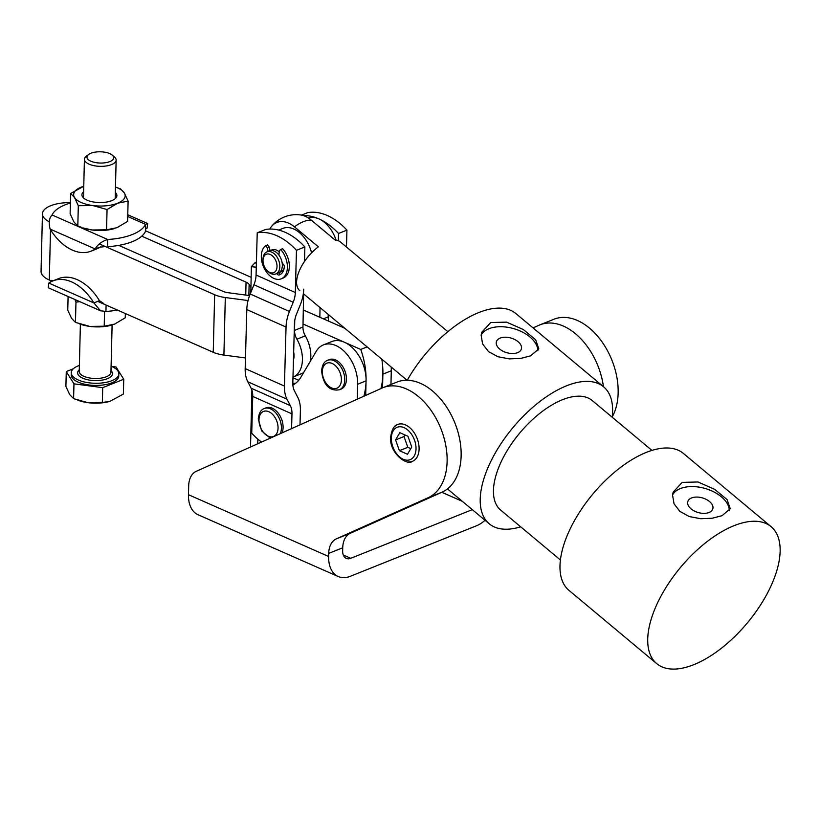 <?xml version="1.0" encoding="UTF-8"?>
<svg xmlns="http://www.w3.org/2000/svg" width="821" height="821" viewBox="0 0 821 821"><rect width="100%" height="100%" fill="white"/><g stroke="black" fill="none" stroke-linecap="round" stroke-linejoin="round"><path stroke-width="1.23" d="M292.892 384.967A39.654 25.697 -111.8 0 0 300.794 377.362L316.157 351.409A31.721 20.566 -111.8 0 1 323.433 344.902L331.848 341.536A31.721 20.566 68.2 0 1 354.867 350.31A31.721 20.566 68.2 0 1 366.063 380.872L365.704 395.404M295.673 383.233A39.654 25.697 68.2 0 1 292.83 383.325M391.196 367.018A31.721 20.566 68.2 0 1 391.289 370.774L390.96 384.495M382.545 387.861L382.884 374.14L391.289 370.774M366.063 380.872L357.648 384.238A31.721 20.566 -111.8 0 0 346.462 353.687A31.721 20.566 -111.8 0 0 323.433 344.902M357.648 384.238L357.289 399.17M70.39 202.654A28.16 11.833 1.4 0 0 50.697 205.722A28.16 11.833 1.4 0 0 42.456 213.809A28.16 11.833 1.4 0 0 49.219 221.762M363.867 396.225A63.453 41.122 -111.8 0 0 360.758 349.448L367.11 346.903M381.816 359.188A63.453 41.122 68.2 0 1 380.934 388.579M303.021 323.997L360.758 349.448M298.741 380.287L292.974 377.752M303.308 309.979L344.769 328.256M145.399 230.722L251.144 277.324M99.382 243.919L214.65 294.718A23.799 10.006 -178.6 0 0 225.313 297.53L247.48 300.465A11.894 4.998 1.4 0 1 248.065 300.558M249.594 295.57L228.392 292.758A11.894 4.998 -178.6 0 1 223.055 291.352L118.758 245.387M250.939 287.329L249.122 284.456A11.894 4.998 1.4 0 0 246.054 282.147L141.746 236.181M245.479 357.946L223.907 355.083A23.799 10.006 -178.6 0 1 213.244 352.281L97.72 301.369M52.051 281.244L49.291 280.023A28.16 11.833 -178.6 0 1 41.05 271.361L42.456 213.809M301.481 215.123L307.69 212.629A63.453 41.122 68.2 0 1 346.934 230.116L338.519 233.482A63.453 41.122 -111.8 0 0 303.298 215.584M346.934 230.116L346.472 247.008M338.324 240.748L338.519 233.482M276.615 250.159A11.894 7.707 68.2 0 1 279.212 251.862A11.894 7.707 -111.8 0 0 278.042 250.949A11.894 7.707 -111.8 0 0 271.895 249.892A11.894 7.707 68.2 0 1 276.615 250.159M284.169 267.985A11.894 7.707 68.2 0 1 280.741 271.977A11.894 7.707 68.2 0 1 279.479 272.305A11.894 7.707 -111.8 0 0 280.741 271.977A11.894 7.707 -111.8 0 0 284.169 267.985M265.635 229.47A63.453 41.122 68.2 0 1 304.878 246.957L296.463 250.323A63.453 41.122 -111.8 0 0 257.23 232.836L265.635 229.47M296.463 250.323L295.314 292.512A19.827 12.561 -66 0 1 293.189 302.241L289.444 311.487A31.721 20.094 114 0 0 286.047 327.056L284.425 386.075A31.721 20.094 114 0 0 287.032 399.242L290.347 405.666A19.827 12.561 -66 0 1 291.978 413.897L291.578 428.613M299.993 424.837L300.394 410.531A31.721 20.094 -66 0 0 297.777 397.364L294.462 390.94A19.827 12.561 114 0 1 292.83 382.709L294.452 323.69A19.827 12.561 114 0 1 296.576 313.961L300.322 304.714A31.721 20.094 -66 0 0 303.719 289.146M304.478 261.54L304.878 246.957M257.23 232.836L256.07 275.025A19.827 12.561 -66 0 1 253.946 284.754L250.2 294A31.721 20.094 114 0 0 246.803 309.579L245.181 368.588A31.721 20.094 114 0 0 247.798 381.765L251.103 388.179A19.827 12.561 -66 0 1 252.735 396.41L251.729 433.211A63.453 41.122 -111.8 0 0 261.54 442.067M270.766 250.518A11.894 7.707 68.2 0 1 271.895 249.892A11.894 7.707 -111.8 0 0 270.766 250.518M310.348 361.209A27.76 17.99 -111.8 0 0 305.32 335.84A11.894 7.707 68.2 0 1 303.524 331.489A11.894 7.707 68.2 0 1 302.959 327.025L303.637 293.908M302.959 327.025L294.544 330.391A11.894 7.707 -111.8 0 0 295.119 334.865A11.894 7.707 -111.8 0 0 296.915 339.206L305.32 335.84M328.698 321.175A11.894 7.707 68.2 0 1 328.195 316.916L323.402 318.835M294.544 330.391L294.749 320.508M328.236 314.453L328.195 316.916M320.036 307.598L319.841 317.265M308.573 218.129A27.76 17.99 68.2 0 1 336.076 240.184M292.994 377.075A27.76 17.99 -111.8 0 0 293.118 377.024L301.533 373.658A27.76 17.99 -111.8 0 0 303.647 372.549M293.118 377.024A27.76 17.99 -111.8 0 0 296.915 339.206M256.285 267.215L251.359 266.671L254.89 262.874A23.799 9.924 -178.8 0 1 256.429 261.981M311.58 252.837A27.76 17.99 -111.8 0 0 282.824 228.423L278.699 230.075M50.399 282.085L50.471 280.546M106.094 305.063L105.94 311.436L100.511 310.79L93.851 302.908L99.454 300.671L103.713 303.534M117.495 310.081A47.587 20.002 -178.6 0 1 105.94 311.436M51.395 280.474L53.129 280.792M48.829 283.071L93.851 302.908A47.587 30.839 -111.8 0 0 52.872 280.895A47.587 30.839 -111.8 0 0 48.829 283.071L48.193 287.73L100.511 310.79M99.454 300.671A47.587 30.839 -111.8 0 0 58.476 278.647L52.872 280.895M70.38 203.044A47.587 20.002 1.4 0 0 65.177 204.829A47.587 20.002 1.4 0 0 52.072 214.979C49.116 218.027 48.47 222.737 50.153 229.11A47.587 30.839 -111.8 0 0 91.131 251.134A47.587 30.839 -111.8 0 0 95.164 248.958C97.72 244.442 101.896 241.292 107.695 239.496A47.587 20.002 1.4 0 0 132.448 234.478A47.587 20.002 1.4 0 0 145.553 224.338L147.677 223.528L147.031 228.187L145.522 228.792M52.072 214.979L107.695 239.496L107.52 246.69A47.587 20.002 1.4 0 0 132.273 241.682A47.587 20.002 1.4 0 0 145.379 231.532L145.553 224.338L127.727 216.487M105.345 246.546L99.341 247.285L95.164 248.958L50.153 229.11M91.131 251.134L96.734 248.886A47.587 30.839 -111.8 0 0 100.47 246.916M147.031 228.187A47.587 30.839 68.2 0 1 145.471 229.172M266.866 270.325L267.636 271.135A11.894 7.707 -111.8 0 0 269.688 272.88A11.894 7.707 -111.8 0 0 275.825 273.937L278.35 272.931A11.894 7.707 -111.8 0 0 282.219 263.315A11.894 7.707 -111.8 0 0 275.651 251.903A11.894 7.707 -111.8 0 0 269.514 250.846L266.989 251.852A11.894 7.707 -111.8 0 0 262.997 259.539L262.997 260.657A9.914 6.424 68.2 0 1 271.443 255.136A9.914 6.424 68.2 0 1 276.872 268.067A9.914 6.424 68.2 0 1 268.57 271.782A9.914 6.424 68.2 0 1 266.866 270.325A9.914 6.424 68.2 0 1 262.997 260.657M275.825 273.937A11.894 7.707 -111.8 0 0 279.694 264.331A11.894 7.707 -111.8 0 0 273.126 252.919A11.894 7.707 -111.8 0 0 266.989 251.852M394.449 426.807A19.827 12.849 68.2 0 1 397.703 424.508A19.827 12.849 68.2 0 1 412.101 429.988A19.827 12.849 68.2 0 1 419.09 449.087A19.827 12.849 68.2 0 1 412.45 461.32A19.827 12.849 68.2 0 1 408.509 461.905M338.262 576.537L198.107 514.767A31.721 20.145 113.8 0 1 188.471 494.714L188.686 485.816A23.799 15.425 68.2 0 1 190.831 476.683A23.799 15.425 68.2 0 1 196.291 471.295L382.042 388.087A59.481 38.556 68.2 0 1 382.966 387.686A59.481 38.556 68.2 0 1 440.579 427.864A59.481 38.556 68.2 0 1 428.11 497.742L336.312 538.874A23.799 15.425 -111.8 0 0 330.853 544.261A23.799 15.425 -111.8 0 0 328.708 553.385L328.636 556.484A31.721 20.145 113.8 0 0 338.262 576.537A31.721 20.145 113.8 0 0 350.362 576.28L476.519 525.768A31.721 20.145 -66.2 0 0 485.016 520.268M472.301 509.646L350.793 558.29A11.894 7.553 113.8 0 1 346.267 558.393A11.894 7.553 113.8 0 1 342.655 550.87L342.726 547.781A23.799 15.425 68.2 0 1 344.871 538.648A23.799 15.425 68.2 0 1 350.331 533.26L442.129 492.128A59.481 38.556 -111.8 0 0 454.598 422.251A59.481 38.556 -111.8 0 0 396.984 382.073L382.966 387.686M603.445 386.67A59.481 38.556 -111.8 0 0 539.972 324.839A59.481 38.556 -111.8 0 0 539.048 325.229L533.065 327.907M539.972 324.839L553.99 319.225A59.481 38.556 68.2 0 1 605.621 347.416A59.481 38.556 68.2 0 1 612.23 416.832M335.573 359.967A15.866 10.283 68.2 0 1 346.062 374.94A15.866 10.283 68.2 0 1 341.115 389.082L339.432 389.759A15.866 10.283 -111.8 0 0 344.758 379.969A15.866 10.283 -111.8 0 0 333.89 360.635A15.866 10.283 -111.8 0 0 327.651 360.306L329.324 359.629A15.866 10.283 68.2 0 1 335.573 359.967M293.672 352.024A15.866 10.283 68.2 0 1 293.456 360.07M280.289 433.673A15.866 10.283 -111.8 0 0 281.408 428.213A15.866 10.283 -111.8 0 0 270.55 408.879A15.866 10.283 -111.8 0 0 264.3 408.54L265.983 407.873A15.866 10.283 68.2 0 1 272.233 408.211A15.866 10.283 68.2 0 1 282.014 432.893M90.874 153.26A13.382 5.624 -178.6 0 1 112.251 155.107A13.382 5.624 -178.6 0 1 109.798 161.593A13.382 5.624 -178.6 0 1 92.352 161.778A13.382 5.624 -178.6 0 1 88.535 154.533A13.382 5.624 -178.6 0 1 90.874 153.26M88.535 154.533L86.297 156.247A15.866 6.671 1.4 0 0 84.419 159.284A15.866 6.671 1.4 0 0 94.138 165.698A15.866 6.671 1.4 0 0 111.492 164.611A15.866 6.671 1.4 0 0 116.141 160.064A15.866 6.671 1.4 0 0 114.406 156.934L112.251 155.107M79.38 365.417A23.799 10.006 1.4 0 0 78.241 365.848A23.799 10.006 1.4 0 0 71.273 372.683A23.799 10.006 1.4 0 0 85.846 382.299A23.799 10.006 1.4 0 0 111.882 380.677A23.799 10.006 1.4 0 0 118.85 373.842A23.799 10.006 1.4 0 0 111.102 366.197M71.273 372.683L71.222 374.838A23.799 10.006 1.4 0 0 85.784 384.454A23.799 10.006 1.4 0 0 111.83 382.832A23.799 10.006 1.4 0 0 118.788 375.997L118.85 373.842M109.86 401.366A25.779 10.837 -178.6 0 1 109.757 401.387A25.779 10.837 -178.6 0 1 101.26 402.926A25.779 10.837 -178.6 0 1 87.919 402.659L102.348 402.475L109.952 401.336L123.386 394.059L123.745 379.24L102.707 387.656L102.348 402.475M102.707 387.656L73.962 383.838L66.265 371.605L65.906 386.414L69.703 394.624L73.603 398.657L87.919 402.659A25.779 10.837 -178.6 0 1 79.001 400.638L77.769 400.227M111.594 366.402L116.048 366.997L123.745 379.24M66.265 371.605L73.295 368.783M73.962 383.838L73.603 398.657M68.102 296.504L67.763 310.153L71.56 318.363L75.46 322.396L89.787 326.399A25.779 10.837 -178.6 0 1 80.869 324.377L79.637 323.967M111.728 325.106A25.779 10.837 -178.6 0 1 111.625 325.126A25.779 10.837 -178.6 0 1 89.787 326.399L104.205 326.214L114.673 324.09L125.254 317.789L125.356 313.54M79.873 301.687L75.963 302.118L74.937 299.521M75.963 302.118L75.46 322.396M104.565 311.57L104.205 326.214M117.629 203.228L107.058 209.529L92.742 205.527A25.779 10.837 1.4 0 0 106.083 205.794A25.779 10.837 1.4 0 0 117.629 203.228A25.779 10.837 1.4 0 0 124.299 192.894A25.779 10.837 1.4 0 0 115.474 187.044L120.4 188.861L124.299 192.894L128.107 201.104L117.629 203.228M114.078 228.7A25.779 10.837 -178.6 0 1 113.986 228.72A25.779 10.837 -178.6 0 1 105.478 230.26A25.779 10.837 -178.6 0 1 92.137 229.993A25.779 10.837 -178.6 0 1 83.219 227.971L92.137 229.993L106.566 229.808L117.034 227.684L127.604 221.383L128.107 201.104M83.629 191.704A17.498 7.358 1.4 0 0 83.824 198.22A17.498 7.358 1.4 0 0 111.779 200.642A17.498 7.358 1.4 0 0 114.827 198.98A17.498 7.358 1.4 0 0 115.34 192.483M83.763 186.275A25.779 10.837 1.4 0 0 81.187 187.167A25.779 10.837 1.4 0 0 74.516 197.502A25.779 10.837 1.4 0 0 92.742 205.527L78.313 205.712L74.516 197.502L70.616 193.469L83.763 186.264M70.616 193.469L70.124 213.747L73.921 221.957L77.821 225.991L81.997 227.55M77.821 225.991L78.313 205.712M106.566 229.808L107.058 209.529M771.114 526.682L683.38 453.418A89.222 43.441 129.9 0 0 646.271 452.422A89.222 43.441 129.9 0 0 574.526 520.514A89.222 43.441 129.9 0 0 569.004 590.391L656.738 663.655A89.222 43.441 129.9 0 0 693.848 664.661A89.222 43.441 129.9 0 0 765.593 596.559A89.222 43.441 129.9 0 0 771.114 526.682A89.222 43.441 129.9 0 0 734.005 525.686A89.222 43.441 129.9 0 0 662.27 593.778A89.222 43.441 129.9 0 0 656.738 663.655M722.049 515.691L712.279 518.225L700.765 518.728L689.373 516.583L679.932 511.432L674.051 503.796L672.563 495.176L673.128 492.2L682.159 482.389L697.963 481.978L714.752 489.378L727.098 499.62L730.259 508.702L722.049 515.691M651.936 450.411L592.177 400.515A71.386 34.759 129.9 0 0 562.488 399.714A71.386 34.759 129.9 0 0 505.089 454.187A71.386 34.759 129.9 0 0 500.677 510.098L560.425 559.994M612.179 417.222A89.222 43.441 129.9 0 0 603.609 386.814L515.875 313.55A89.222 43.441 129.9 0 0 478.766 312.555A89.222 43.441 129.9 0 0 407.247 380.256M603.609 386.814A89.222 43.441 129.9 0 0 566.5 385.819A89.222 43.441 129.9 0 0 494.765 453.91A89.222 43.441 129.9 0 0 489.234 523.788A89.222 43.441 129.9 0 0 520.678 526.805M530.612 355.842L520.842 358.377L509.338 358.88L497.937 356.735L488.495 351.583L482.615 343.948L481.137 335.327L481.691 332.341L490.722 322.54L506.536 322.13L523.316 329.529L535.661 339.771L538.822 348.853L530.612 355.842M269.822 229.049A29.412 19.057 68.2 0 1 271.464 226.565A29.412 19.057 68.2 0 1 294.441 226.853L318.363 246.834A31.721 15.445 129.9 0 0 299.829 290.726M447.845 331.663L340.489 242.021A31.721 15.445 129.9 0 0 335.194 240.101L311.262 220.12A29.412 19.057 -111.8 0 0 300.476 214.948A31.721 31.721 0 0 0 271.464 226.565M691.6 497.937A13.013 7.615 16.1 0 0 687.824 501.61A13.013 7.615 16.1 0 0 694.35 511.021A13.013 7.615 16.1 0 0 709.036 512.499A13.013 7.615 16.1 0 0 712.813 508.835A13.013 7.615 16.1 0 0 706.286 499.425A13.013 7.615 16.1 0 0 691.6 497.937M729.294 510.693A29.741 17.415 16.1 0 0 711.858 490.948A29.741 17.415 16.1 0 0 680.373 488.567A29.741 17.415 16.1 0 0 672.594 494.899M500.163 338.088A13.013 7.615 16.1 0 0 496.387 341.762A13.013 7.615 16.1 0 0 502.924 351.172A13.013 7.615 16.1 0 0 517.61 352.65A13.013 7.615 16.1 0 0 521.376 348.976A13.013 7.615 16.1 0 0 514.849 339.576A13.013 7.615 16.1 0 0 500.163 338.088M537.858 350.844A29.741 17.415 16.1 0 0 520.422 331.099A29.741 17.415 16.1 0 0 488.936 328.718A29.741 17.415 16.1 0 0 481.157 335.04M276.903 273.516A2.381 1.539 -111.8 0 0 277.488 274.388A2.381 1.539 -111.8 0 0 279.058 275.004A14.111 9.144 68.2 0 0 279.602 274.819A14.111 9.144 68.2 0 0 284.292 266.835A2.381 1.539 -111.8 0 0 283.789 264.875A2.381 1.539 -111.8 0 0 282.424 263.726L282.26 263.685M280.669 274.265A2.381 1.539 68.2 0 1 279.448 273.598A2.381 1.539 68.2 0 1 278.853 272.695M268.118 251.4L267.246 247.839L269.206 247.049L267.523 244.935L265.563 245.725A18.442 11.956 -111.8 0 0 269.185 275.168A18.442 11.956 -111.8 0 0 281.203 278.842A18.442 11.956 -111.8 0 0 280.69 249.481L282.65 248.701A18.442 11.956 -111.8 0 1 283.173 278.052L281.203 278.842M278.935 255.126L279.304 250.836L280.69 249.481M265.563 245.725L267.246 247.839M270.088 250.651L269.206 247.049M411.762 447.045L407.503 454.249L399.406 450.688L395.578 439.912L399.848 432.698L407.945 436.269L411.762 447.045M404.938 434.945L403.994 436.546L407.821 447.322L410.818 448.635M395.578 439.912L403.994 436.546M399.406 450.688L407.821 447.322M257.845 439.132L257.732 443.771M247.398 303.729L247.48 300.465M213.244 352.281L214.65 294.718M225.313 297.53L223.907 355.083M249.122 284.456L248.855 295.478M245.736 295.057L246.054 282.147M50.522 229.716L49.291 280.023M256.07 275.025L295.314 292.512M286.047 327.056L246.803 309.579M250.2 294L289.444 311.487M251.103 388.179L290.347 405.666M291.978 413.897L252.735 396.41M287.032 399.242L247.798 381.765M245.181 368.588L284.425 386.075M293.189 302.241L253.946 284.754M256.388 263.284L254.89 262.874M350.331 533.26L336.312 538.874M328.708 553.385L342.726 547.781M442.129 492.128L428.11 497.742M441.79 492.282L462.356 501.344M343.27 554.975L350.793 558.29M188.471 494.714L328.636 556.484M322.325 371.503A13.485 8.744 68.2 0 1 332.156 363.467A13.485 8.744 68.2 0 1 341.392 379.897A13.485 8.744 68.2 0 1 331.561 387.933A13.485 8.744 68.2 0 1 322.325 371.503M258.984 419.747A13.485 8.744 68.2 0 1 268.816 411.711A13.485 8.744 68.2 0 1 278.052 428.141A13.485 8.744 68.2 0 1 268.221 436.177A13.485 8.744 68.2 0 1 258.984 419.747M112.108 324.993L110.948 372.211A15.866 6.671 -178.6 0 1 106.309 376.767A15.866 6.671 -178.6 0 1 88.945 377.845A15.866 6.671 -178.6 0 1 79.237 371.431L80.386 324.213M79.278 369.819A17.446 7.338 1.4 0 0 85.025 379.056A17.446 7.338 1.4 0 0 107.397 378.697A17.446 7.338 1.4 0 0 110.989 370.589M311.262 220.12A31.721 15.445 129.9 0 0 303.37 221.68A31.721 15.445 129.9 0 0 294.441 226.853M279.058 275.004L280.115 274.583M391.34 438.034A17.446 11.309 68.2 0 1 404.065 427.649A17.446 11.309 68.2 0 1 416.011 448.913A17.446 11.309 68.2 0 1 403.285 459.298A17.446 11.309 68.2 0 1 391.34 438.034M251.914 390.119L250.518 447.004M250.836 292.44L251.359 266.671M145.461 228.125L145.42 229.88M147.677 223.528L127.768 214.753M339.432 389.759C326.584 391.997 322.468 379.928 321.627 370.774C322.232 364.904 324.244 361.414 327.651 360.306M270.253 438.168L261.653 430.922L258.287 419.008C258.892 413.148 260.893 409.658 264.3 408.54M83.475 197.912L84.419 159.284M115.197 198.682L116.141 160.064M447.455 488.906L489.234 523.788M303.339 293.651L407.042 380.256M412.727 461.207C406.539 466.349 389.226 452.453 390.642 437.306C391.72 429.527 394.172 425.227 397.99 424.395"/></g></svg>
